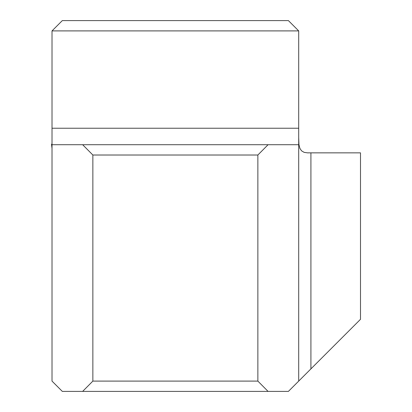 <?xml version="1.0" encoding="UTF-8"?>
<svg xmlns="http://www.w3.org/2000/svg" width="412" height="412" viewBox="0 0 412 412"><rect width="100%" height="100%" fill="white"/><g stroke="black" fill="none" stroke-linecap="round" stroke-linejoin="round"><path stroke-width="0.62" d="M92.86 155.015L82.647 144.715L268.068 144.715L257.861 155.015L92.86 155.015L92.86 381.1L257.861 381.1L268.068 391.4L288.4 391.4L360.5 319.3L360.5 152.852L307.45 152.852L304.077 152.342L301.548 150.823L299.9 148.402L298.952 144.617L298.7 137.67M257.861 155.015L257.861 381.1M268.068 144.715L298.7 144.715L298.7 30.9L288.4 20.6L62.315 20.6L52.015 30.9L52.015 381.1L62.315 391.4L82.647 391.4L92.86 381.1M268.068 391.4L82.647 391.4M298.7 144.715L298.7 381.1M52.015 144.715L82.647 144.715M298.7 30.9L52.015 30.9M51.521 144.2L52.015 144.2L51.5 144.2L52.015 148.222M310.916 152.852L310.916 368.884M298.7 128.235L52.015 128.235M52.015 148.397L51.5 144.2"/></g></svg>
